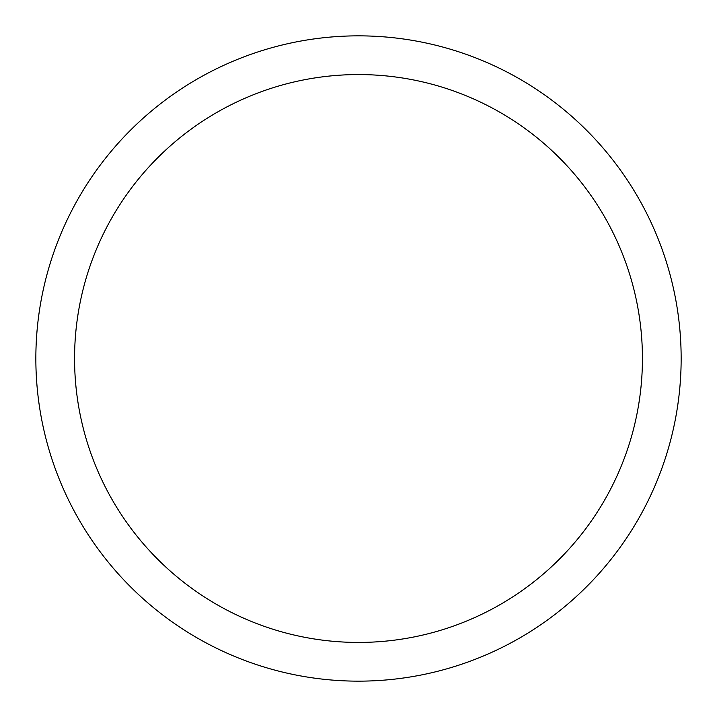 <?xml version="1.0" encoding="UTF-8"?>
<svg xmlns="http://www.w3.org/2000/svg" width="717" height="717" viewBox="0 0 717 717"><rect width="100%" height="100%" fill="white"/><g stroke="black" fill="none" stroke-linecap="round" stroke-linejoin="round"><path stroke-width="1.08" d="M642.432 358.5A283.932 283.932 0 0 0 216.534 112.605A283.932 283.932 0 0 0 216.534 604.395A283.932 283.932 0 0 0 642.432 358.5M35.85 358.5A322.65 322.65 0 0 1 358.5 35.85A322.65 322.65 0 0 1 681.15 358.5A322.65 322.65 0 0 1 358.5 681.15A322.65 322.65 0 0 1 35.85 358.5"/></g></svg>

